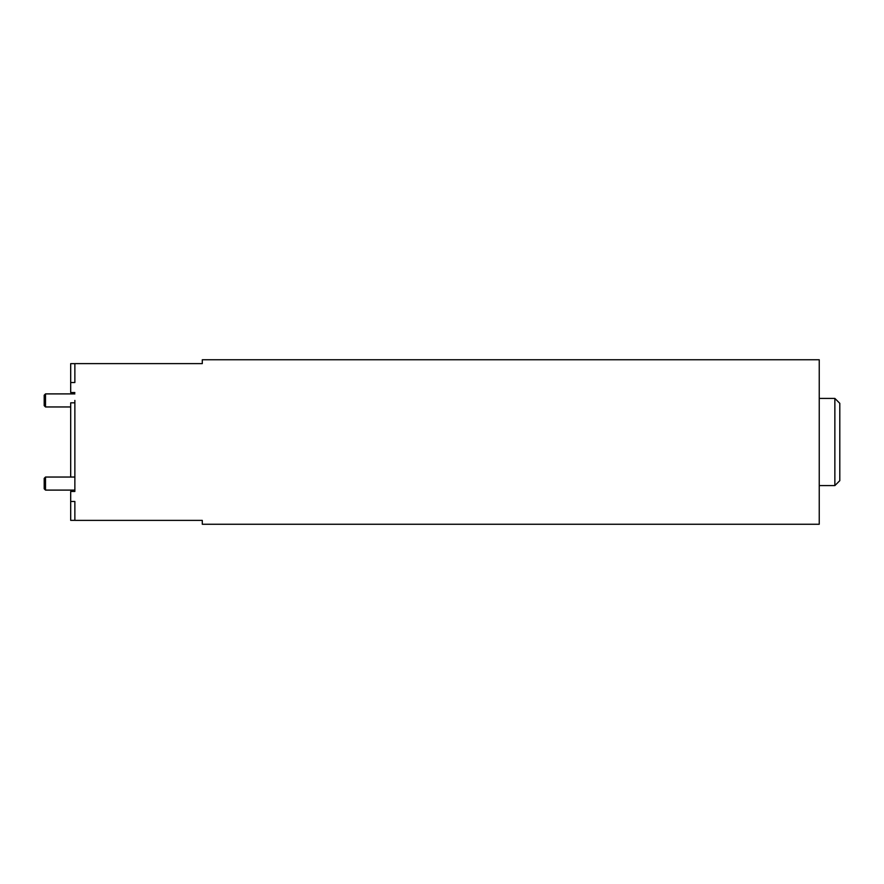 <?xml version="1.0" encoding="UTF-8"?>
<svg xmlns="http://www.w3.org/2000/svg" width="884" height="884" viewBox="0 0 884 884"><rect width="100%" height="100%" fill="white"/><g stroke="black" fill="none" stroke-linecap="round" stroke-linejoin="round"><path stroke-width="1.33" d="M45.504 393.899L45.504 406.96L44.2 405.646L44.2 395.203L45.504 393.899L74.864 393.899M45.504 406.96L70.687 406.96M45.504 477.04L45.504 490.101L44.2 488.797L44.2 478.354L45.504 477.04L74.864 477.04M45.504 490.101L74.864 490.101M834.861 398.408L839.8 403.336L839.8 480.664L834.861 485.592L834.861 398.408L819.236 398.408M70.687 477.04L70.687 402.828L74.864 402.828M74.864 400.43L74.864 491.449L70.687 491.449L70.687 520.356L74.864 520.356M70.687 501.482L74.864 501.482L74.864 520.389L202.292 520.389L202.292 524.256L819.236 524.256L819.236 359.744L202.292 359.744L202.292 363.611L74.864 363.611L74.864 382.518L70.687 382.518L70.687 392.551L74.864 392.551M70.687 382.518L70.687 363.644L74.864 363.644M74.864 491.449L74.864 490.885M834.861 485.592L819.236 485.592"/></g></svg>
